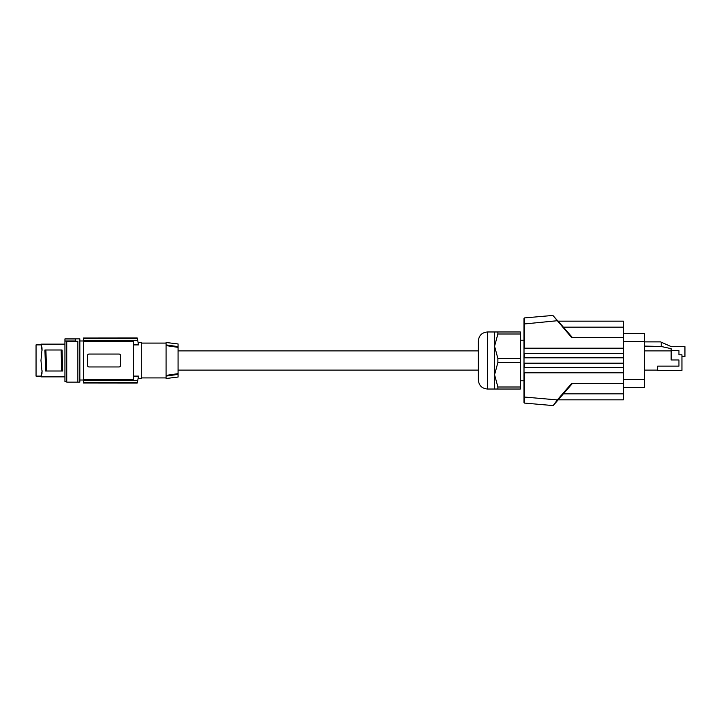 <?xml version="1.0" encoding="UTF-8"?>
<svg xmlns="http://www.w3.org/2000/svg" width="721" height="721" viewBox="0 0 721 721"><rect width="100%" height="100%" fill="white"/><g stroke="black" fill="none" stroke-linecap="round" stroke-linejoin="round"><path stroke-width="1.08" d="M524.005 367.404L524.005 372.802L623.395 372.802L623.395 367.404L524.005 367.404L524.005 363.195L623.395 363.195L623.395 353.596L524.005 353.596L524.005 348.198L524.6 348.198L524.6 323.936L557.757 320.683L563.389 327.172L552.872 315.438L571.636 337.572L623.395 337.572L623.395 321.16L558.171 321.16M572.438 337.572L563.389 327.172L623.395 327.172M623.395 372.802L623.395 383.428L571.636 383.428L557.306 399.921L557.757 400.317L553.377 405.355L563.389 393.828L623.395 393.828L623.395 399.84L558.171 399.84M497.878 389.025L494.57 389.025L494.57 374.767L497.878 386.988L497.878 389.025L520.4 389.025L520.4 386.988L497.878 386.988M524.005 380.769L520.4 380.769M524.6 348.198L623.395 348.198L623.395 337.572M524.005 353.596L524.005 363.195M623.395 357.805L524.005 357.805M524.005 348.793L524.005 318.511L524.005 323.936L524.6 323.936L524.546 317.916L552.872 315.438M524.005 318.511L524.546 317.916M524.005 372.207L524.005 402.489L524.546 403.084L524.6 397.064L557.306 399.921L553.377 405.355M572.438 383.428L563.389 393.828M524.546 403.084L552.872 405.562M623.395 367.404L623.395 363.195M623.395 383.428L623.395 393.828M478.356 380.021L478.356 340.979C478.897 335.508 481.898 332.507 487.369 331.975L487.369 389.025C481.898 388.493 478.897 385.492 478.356 380.021M178.078 350.893L478.356 350.893L478.356 360.5M494.57 374.767L494.57 346.233L497.878 358.463L497.878 362.537L494.57 374.767M497.878 362.537L520.4 362.537L520.4 386.988M520.4 362.537L520.4 358.463L497.878 358.463M520.4 358.463L520.4 331.975L497.878 331.975L497.878 334.012L494.57 346.233L494.57 331.975L497.878 331.975M520.4 334.012L497.878 334.012M524.005 340.231L520.4 340.231M623.395 353.596L623.395 348.198M623.395 333.381L644.475 333.381L644.475 387.619L623.395 387.619M644.475 341.88L660.553 341.88L671.359 346.684L684.95 346.684L684.95 356.444L681.949 356.444M661.229 342.187L661.229 346.486L644.475 346.089M671.134 350.595L678.948 350.595L678.948 354.795L681.949 354.795L681.949 370.405L657.624 370.405L657.624 366.133L678.948 366.133L678.948 359.977L671.134 359.977L671.134 348.667L661.229 346.486M644.475 350.893L671.134 350.893M657.624 370.107L644.475 370.107M178.078 373.649L166.073 375.407L166.073 376.101L178.078 374.37L166.073 376.101L166.073 378.516L178.078 377.038L178.078 343.962L166.073 342.484L166.073 344.899L178.078 346.63L166.073 344.899L166.073 345.593L178.078 347.351M141.298 343.088L166.073 343.088M141.298 377.912L166.073 377.912M138.09 342.484L141.298 342.484L141.298 378.516L138.09 378.516M133.34 344.899L138.477 344.899C137.963 341.691 137.963 341.691 138.477 344.899C137.963 341.691 137.963 341.691 138.477 344.899A105.095 105.095 0 0 0 137.729 340.519L83.492 340.519L83.492 341.511L133.34 341.511L133.34 379.489L83.492 379.489L83.492 341.511M137.341 338.636L83.492 338.636L83.492 338.032L137.215 338.032A105.095 105.095 0 0 1 137.341 338.636L137.729 340.519M133.34 376.101L138.477 376.101A105.095 105.095 0 0 1 137.729 380.481L137.341 382.364A105.095 105.095 0 0 1 137.215 382.968L83.492 382.968L83.492 379.489M83.492 380.481L137.729 380.481M119.226 354.047L119.073 354.047A1.505 1.505 0 0 1 120.578 355.543L120.578 365.457A1.505 1.505 0 0 1 119.073 366.953L89.053 366.953A1.505 1.505 0 0 1 87.547 365.457L87.547 355.543A1.505 1.505 0 0 1 89.053 354.047L119.073 354.047M83.492 338.636L83.492 340.519M83.492 338.032L137.206 337.978M137.206 383.022L83.492 382.968M138.477 376.101C137.963 379.309 137.963 379.309 138.477 376.101C137.963 379.309 137.963 379.309 138.477 376.101M83.492 382.364L137.341 382.364M64.944 341.114L64.944 338.879L79.86 338.879L79.86 382.121L66.747 382.121L66.747 341.114L64.944 341.114L64.944 381.517L66.747 381.517M41.539 374.875L42.043 373.145M42.052 347.991L41.007 344.241M42.034 350.379L40.971 344.133L42.07 348.928L40.971 360.5L42.07 372.072L40.971 376.867L40.998 376.119L40.971 376.867L41.205 376.308L40.971 376.867L64.944 376.867M64.944 344.133L40.971 344.133L41.205 344.692M41.854 373.902L41.944 373.361M41.926 347.513L41.989 347.982M42.043 349.46L42.07 348.928M42.034 370.621L42.07 372.072M40.998 344.881L36.05 344.881L36.05 376.119L40.998 376.119L42.043 371.54M62.691 371.009L62.033 349.991L61.114 349.991L61.709 371.009L62.691 371.009M45.91 349.991L44.918 349.991L45.585 371.009L46.505 371.009L45.91 349.991L61.114 349.991M46.505 371.009L61.709 371.009M77.859 382.121L77.859 341.222L66.747 341.222M64.944 338.978L75.453 338.978L75.453 341.168L77.859 341.222M64.944 340.961L75.453 340.961M166.073 375.407L166.073 345.593M524.6 367.404L524.6 363.195M524.6 372.802L524.6 397.064L524.005 397.064M524.6 353.596L524.6 357.805M644.475 379.507L623.395 379.507M644.475 341.493L623.395 341.493M41.521 346.071L41.521 345.377M41.521 374.929L41.521 375.623M494.57 389.025L487.369 389.025M178.078 370.107L478.356 370.107M79.86 380.021L83.492 380.021M79.86 340.979L83.492 340.979M494.57 331.975L487.369 331.975"/></g></svg>
